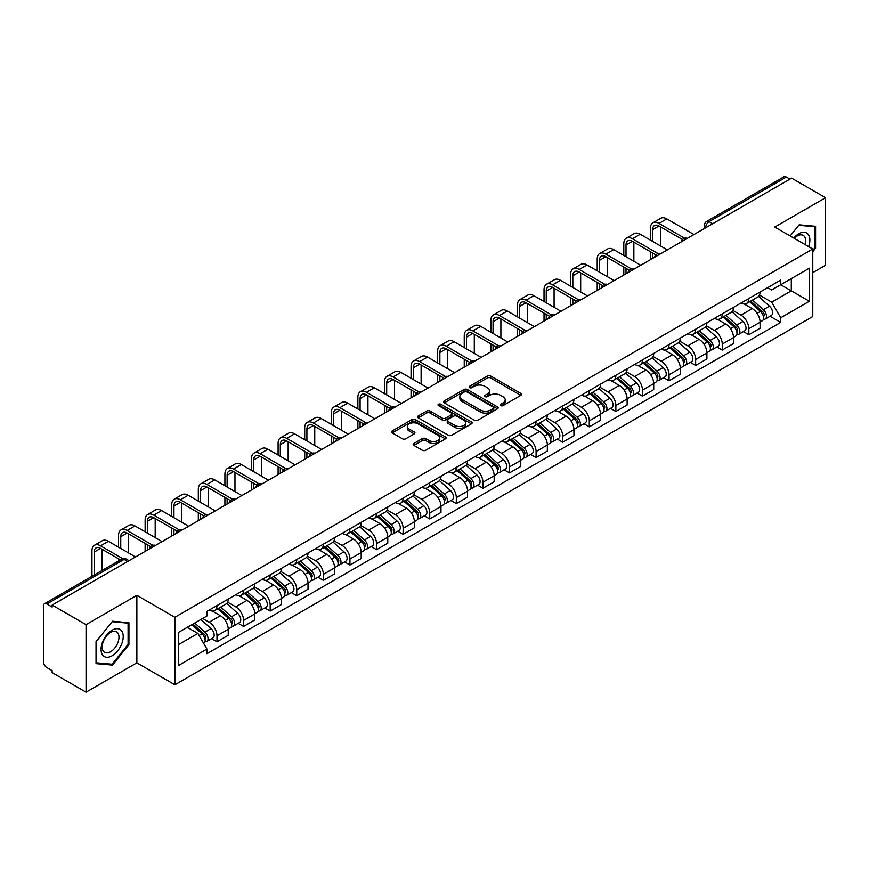 <?xml version="1.0" encoding="UTF-8"?>
<svg xmlns="http://www.w3.org/2000/svg" width="869" height="869" viewBox="0 0 869 869"><rect width="100%" height="100%" fill="white"/><g stroke="black" fill="none" stroke-linecap="round" stroke-linejoin="round"><path stroke-width="1.3" d="M500.685 405.617A1.651 0.956 0 0 0 503.032 405.617L520.813 395.352A2.368 1.369 0 0 0 521.498 394.385A2.368 1.369 0 0 0 520.813 393.418L490.692 376.027A2.368 1.369 0 0 0 487.346 376.027L469.564 386.292A1.651 0.956 0 0 0 469.086 386.966A1.651 0.956 0 0 0 469.564 387.65A1.651 0.956 0 0 0 471.91 387.65L474.213 386.314A7.571 4.367 0 0 1 484.924 386.314L487.433 387.77A7.571 4.367 0 0 1 489.649 390.854A7.571 4.367 0 0 1 487.433 393.95L485.13 395.276A1.651 0.956 0 0 0 484.641 395.949A1.651 0.956 0 0 0 485.13 396.633A1.651 0.956 0 0 0 487.466 396.633L489.768 395.297A7.571 4.367 0 0 1 500.479 395.297L502.988 396.753A7.571 4.367 0 0 1 505.204 399.838A7.571 4.367 0 0 1 502.988 402.934L500.685 404.259A1.651 0.956 0 0 0 500.207 404.943A1.651 0.956 0 0 0 500.685 405.617L500.685 404.259M413.894 443.462A2.368 1.369 0 0 0 413.199 444.428A2.368 1.369 0 0 0 413.894 445.395L422.334 450.272A2.368 1.369 0 0 0 425.691 450.272L445.428 438.867A2.368 1.369 0 0 0 446.123 437.9A2.368 1.369 0 0 0 445.428 436.933L415.317 419.553A2.368 1.369 0 0 0 411.96 419.553L392.223 430.948A2.368 1.369 0 0 0 391.528 431.915A2.368 1.369 0 0 0 392.223 432.881L402.423 438.769A2.368 1.369 0 0 0 405.78 438.769L414.22 433.892A2.368 1.369 0 0 0 414.915 432.925A2.368 1.369 0 0 0 414.22 431.958L409.158 429.036A6.333 3.65 0 0 1 407.311 426.462A6.333 3.65 0 0 1 411.211 423.084A6.333 3.65 0 0 1 418.119 423.876L437.943 435.315A6.333 3.65 0 0 1 439.801 437.9A6.333 3.65 0 0 1 435.89 441.278A6.333 3.65 0 0 1 428.993 440.485L425.691 438.584A2.368 1.369 0 0 0 422.334 438.584L413.894 443.462L413.894 445.395L422.334 440.55L422.334 438.584M174.875 617.283L136.867 595.33L86.064 624.659L52.14 605.074L791.626 178.145L825.55 197.73L774.746 227.059L812.765 249.001L174.875 617.283L174.875 684.794L812.765 316.522L812.765 249.001M474.376 420.227A2.368 1.369 0 0 0 477.722 420.227L497.47 408.821A2.368 1.369 0 0 0 498.165 407.865A2.368 1.369 0 0 0 497.47 406.898L467.348 389.508A2.368 1.369 0 0 0 464.003 389.508L444.255 400.902A2.368 1.369 0 0 0 443.57 401.869A2.368 1.369 0 0 0 444.255 402.836L474.376 420.227M439.149 405.975A1.651 0.956 0 0 1 440.833 406.203L471.422 423.866L451.706 435.25A2.368 1.369 0 0 1 448.361 435.25L418.239 417.859L426.69 413.014L426.69 411.048L418.239 415.925A2.368 1.369 0 0 0 417.544 416.892A2.368 1.369 0 0 0 418.239 417.859L418.239 415.925M426.69 413.014A2.368 1.369 0 0 1 430.036 413.014L430.036 411.048A2.368 1.369 0 0 0 426.69 411.048M430.036 411.048L442.256 418.098A2.368 1.369 0 0 0 445.601 418.098L451.207 414.861A2.368 1.369 0 0 0 451.891 413.894A2.368 1.369 0 0 0 451.207 412.927L438.487 405.595A1.651 0.956 0 0 1 437.998 404.911A1.651 0.956 0 0 1 439.019 404.031A1.651 0.956 0 0 1 440.833 404.237L471.454 421.921A2.368 1.369 0 0 1 472.139 422.877A2.368 1.369 0 0 1 471.454 423.844L471.454 421.921M86.064 624.659L86.064 692.18L52.14 672.595L52.14 670.629L46.861 667.577A4.823 2.781 -120 0 1 43.45 661.667L43.45 605.965A4.823 2.781 -120 0 1 44.449 603.759L121.671 559.169A4.823 2.781 60 0 1 124.082 559.408L46.861 603.998A4.823 2.781 -120 0 0 44.449 603.759M812.765 272.627L825.55 265.241L825.55 197.73M86.064 692.18L136.867 662.851L174.875 684.794M52.14 605.074L52.14 607.051L46.861 603.998M712.699 223.713L709.126 221.638A4.823 2.781 60 0 0 706.714 221.399L783.936 176.82A4.823 2.781 60 0 1 786.347 177.059L709.126 221.638A4.823 2.781 120 0 0 705.715 227.548L705.715 227.743M789.921 179.123L786.347 177.059M748.839 298.512A11.091 6.398 60 0 1 746.547 303.487L757.79 296.992A11.091 6.398 -120 0 0 760.093 292.017M732.871 310.45L740.996 315.143A11.091 6.398 60 0 1 748.839 328.721L760.093 322.225A11.091 6.398 -120 0 0 752.25 308.647L744.201 303.998M760.093 322.225L760.093 328.232L748.839 334.728L743.44 331.61M746.547 303.487A11.091 6.398 60 0 1 741.083 302.988M748.839 328.721L748.839 334.728M722.248 313.861A11.091 6.398 60 0 1 719.956 318.836L731.198 312.34A11.091 6.398 -120 0 0 733.501 307.365M716.849 346.959L722.248 350.077L733.501 343.581L733.501 337.585A11.091 6.398 -120 0 0 725.658 323.996L717.598 319.347M719.956 318.836A11.091 6.398 60 0 1 714.492 318.336M706.28 325.799L714.405 330.492A11.091 6.398 60 0 1 722.248 344.081L722.248 350.077M695.656 329.21A11.091 6.398 60 0 1 693.353 334.196L704.607 327.7A11.091 6.398 -120 0 0 706.91 322.714M690.258 362.319L695.656 365.436L706.91 358.94L706.91 352.933A11.091 6.398 -120 0 0 699.067 339.355L691.007 334.706M693.353 334.196A11.091 6.398 60 0 1 687.9 333.696M679.688 341.159L687.813 345.851A11.091 6.398 60 0 1 695.656 359.429L695.656 365.436M669.065 344.569A11.091 6.398 60 0 1 666.762 349.544L678.016 343.049A11.091 6.398 -120 0 0 680.308 338.074M663.666 377.667L669.065 380.785L680.308 374.289L680.308 368.282A11.091 6.398 -120 0 0 672.476 354.704L664.416 350.055M666.762 349.544A11.091 6.398 60 0 1 661.309 349.045M653.097 356.507L661.222 361.2A11.091 6.398 60 0 1 669.065 374.778L669.065 380.785M642.473 359.918A11.091 6.398 60 0 1 640.171 364.893L651.424 358.397A11.091 6.398 -120 0 0 653.716 353.422M637.075 393.027L642.473 396.134L653.716 389.638L653.716 383.642A11.091 6.398 -120 0 0 645.873 370.053L637.824 365.404M640.171 364.893A11.091 6.398 60 0 1 634.718 364.393M626.506 371.867L634.631 376.549A11.091 6.398 60 0 1 642.473 390.138L642.473 396.134M615.871 375.278A11.091 6.398 60 0 1 613.579 380.253L624.833 373.757A11.091 6.398 -120 0 0 627.125 368.782M610.483 408.376L615.871 411.493L627.125 404.997L627.125 398.99A11.091 6.398 -120 0 0 619.282 385.412L611.233 380.763M613.579 380.253A11.091 6.398 60 0 1 608.115 379.753M599.914 387.216L608.039 391.908A11.091 6.398 60 0 1 615.871 405.486L615.871 411.493M589.28 390.626A11.091 6.398 60 0 1 586.988 395.601L598.241 389.106A11.091 6.398 -120 0 0 600.533 384.131M583.892 423.735L589.28 426.842L600.533 420.346L600.533 414.35A11.091 6.398 -120 0 0 592.691 400.761L584.641 396.112M586.988 395.601A11.091 6.398 60 0 1 581.524 395.102M573.312 402.564L581.437 407.257A11.091 6.398 60 0 1 589.28 420.846L589.28 426.842M562.688 405.975A11.091 6.398 60 0 1 560.396 410.961L571.65 404.465A11.091 6.398 -120 0 0 573.942 399.479M557.301 439.084L562.688 442.202L573.942 435.706L573.942 429.699A11.091 6.398 -120 0 0 566.099 416.121L558.05 411.471M560.396 410.961A11.091 6.398 60 0 1 554.933 410.461M546.72 417.924L554.846 422.616A11.091 6.398 60 0 1 562.688 436.195L562.688 442.202M536.097 421.335A11.091 6.398 60 0 1 533.805 426.31L545.048 419.814A11.091 6.398 -120 0 0 547.351 414.839M530.698 454.433L536.097 457.55L547.351 451.054L547.351 445.047A11.091 6.398 -120 0 0 539.508 431.469L531.459 426.82M533.805 426.31A11.091 6.398 60 0 1 528.341 425.81M520.129 433.273L528.254 437.965A11.091 6.398 60 0 1 536.097 451.543L536.097 457.55M509.506 436.683A11.091 6.398 60 0 1 507.214 441.669L518.456 435.173A11.091 6.398 -120 0 0 520.759 430.188M504.107 469.792L509.506 472.899L520.759 466.414L520.759 460.407A11.091 6.398 -120 0 0 512.916 446.818L504.856 442.169M507.214 441.669A11.091 6.398 60 0 1 501.75 441.159M493.538 448.632L501.663 453.314A11.091 6.398 60 0 1 509.506 466.903L509.506 472.899M482.914 452.043A11.091 6.398 60 0 1 480.611 457.018L491.865 450.522A11.091 6.398 -120 0 0 494.168 445.547M477.515 485.141L482.914 488.259L494.168 481.763L494.168 475.756A11.091 6.398 -120 0 0 486.325 462.178L478.265 457.528M480.611 457.018A11.091 6.398 60 0 1 475.158 456.518M466.946 463.981L475.071 468.673A11.091 6.398 60 0 1 482.914 482.252L482.914 488.259M456.323 467.392A11.091 6.398 60 0 1 454.02 472.367L465.273 465.871A11.091 6.398 -120 0 0 467.565 460.896M450.924 500.501L456.323 503.607L467.565 497.111L467.565 491.115A11.091 6.398 -120 0 0 459.734 477.526L451.674 472.877M454.02 472.367A11.091 6.398 60 0 1 448.567 471.867M440.355 479.33L448.48 484.022A11.091 6.398 60 0 1 456.323 497.611L456.323 503.607M429.731 482.74A11.091 6.398 60 0 1 427.429 487.726L438.682 481.23A11.091 6.398 -120 0 0 440.974 476.255M424.333 515.849L429.731 518.967L440.974 512.471L440.974 506.464A11.091 6.398 -120 0 0 433.131 492.886L425.082 488.237M427.429 487.726A11.091 6.398 60 0 1 421.976 487.227M413.763 494.689L421.889 499.382A11.091 6.398 60 0 1 429.731 512.96L429.731 518.967M403.129 498.1A11.091 6.398 60 0 1 400.837 503.075L412.091 496.579A11.091 6.398 -120 0 0 414.383 491.604M397.741 531.198L403.129 534.316L414.383 527.82L414.383 521.813A11.091 6.398 -120 0 0 406.54 508.235L398.491 503.585M400.837 503.075A11.091 6.398 60 0 1 395.373 502.575M387.172 510.038L395.297 514.73A11.091 6.398 60 0 1 403.129 528.309L403.129 534.316M376.538 513.449A11.091 6.398 60 0 1 374.246 518.435L385.499 511.939A11.091 6.398 -120 0 0 387.791 506.953M371.15 546.558L376.538 549.675L387.791 543.179L387.791 537.172A11.091 6.398 -120 0 0 379.949 523.594L371.899 518.945M374.246 518.435A11.091 6.398 60 0 1 368.782 517.935M360.57 525.397L368.695 530.09A11.091 6.398 60 0 1 376.538 543.668L376.538 549.675M349.946 528.808A11.091 6.398 60 0 1 347.654 533.783L358.908 527.287A11.091 6.398 -120 0 0 361.2 522.312M344.558 561.906L349.946 565.024L361.2 558.528L361.2 552.521A11.091 6.398 -120 0 0 353.357 538.943L345.308 534.294M347.654 533.783A11.091 6.398 60 0 1 342.19 533.284M333.978 540.746L342.104 545.439A11.091 6.398 60 0 1 349.946 559.017L349.946 565.024M323.355 544.157A11.091 6.398 60 0 1 321.063 549.132L332.306 542.636A11.091 6.398 -120 0 0 334.608 537.661M317.956 577.266L323.355 580.373L334.608 573.877L334.608 567.881A11.091 6.398 -120 0 0 326.766 554.292L318.717 549.642M321.063 549.132A11.091 6.398 60 0 1 315.599 548.632M307.387 556.095L315.512 560.787A11.091 6.398 60 0 1 323.355 574.376L323.355 580.373M296.763 559.517A11.091 6.398 60 0 1 294.472 564.492L305.714 557.996A11.091 6.398 -120 0 0 308.017 553.021M291.365 592.615L296.763 595.732L308.017 589.236L308.017 583.229A11.091 6.398 -120 0 0 300.174 569.651L292.114 565.002M294.472 564.492A11.091 6.398 60 0 1 289.008 563.992M280.796 571.454L288.921 576.147A11.091 6.398 60 0 1 296.763 589.725L296.763 595.732M270.172 574.865A11.091 6.398 60 0 1 267.869 579.84L279.123 573.344A11.091 6.398 -120 0 0 281.426 568.369M264.773 607.963L270.172 611.081L281.426 604.585L281.426 598.589A11.091 6.398 -120 0 0 273.583 585L265.523 580.351M267.869 579.84A11.091 6.398 60 0 1 262.416 579.341M254.204 586.803L262.329 591.496A11.091 6.398 60 0 1 270.172 605.085L270.172 611.081M243.581 590.214A11.091 6.398 60 0 1 241.278 595.2L252.531 588.704A11.091 6.398 -120 0 0 254.823 583.718M238.182 623.323L243.581 626.44L254.823 619.945L254.823 613.938A11.091 6.398 -120 0 0 246.992 600.36L238.932 595.71M241.278 595.2A11.091 6.398 60 0 1 235.825 594.7M227.613 602.163L235.738 606.855A11.091 6.398 60 0 1 243.581 620.433L243.581 626.44M216.989 605.574A11.091 6.398 60 0 1 214.686 610.549L225.94 604.053A11.091 6.398 -120 0 0 228.232 599.078M211.591 638.672L216.989 641.789L228.232 635.293L228.232 629.286A11.091 6.398 -120 0 0 220.389 615.708L212.34 611.059M214.686 610.549A11.091 6.398 60 0 1 209.233 610.049M202.662 618.467L209.147 622.204A11.091 6.398 60 0 1 216.989 635.782L216.989 641.789M767.675 287.628L771.683 289.942L809.354 268.195L791.29 278.623L791.29 290.833L771.683 302.151L759.463 295.091M178.286 644.744L197.893 633.425L206.931 649.067L178.286 665.611L178.286 632.534L206.931 616.002L206.931 611.374L780.72 280.1L780.72 284.728L809.354 301.261L780.72 317.793L771.683 302.151M809.354 268.195L809.354 301.261M206.931 649.067L206.931 653.694L780.72 322.421L780.72 317.793M812.765 251.706L815.578 248.208L815.578 226.277L799.132 224.81L790.171 235.955M136.867 595.33L136.867 662.851M96.035 663.634L112.492 665.1L128.938 644.635L128.938 622.704L112.492 621.237L96.035 641.702L96.035 663.634M197.893 633.425L187.324 627.32M770.043 316.262L780.72 322.421M814.72 247.719L815.578 248.208M110.754 664.101L112.492 665.1M128.091 644.146L128.938 644.635M501.348 405.845L502.988 404.9A7.571 4.367 0 0 0 505.204 401.815L505.204 399.838M489.649 390.854L489.649 392.831A7.571 4.367 0 0 1 487.433 395.916L485.793 396.861M520.781 395.373L490.692 377.993A2.368 1.369 0 0 0 487.346 377.993L470.227 387.878M497.437 408.843L467.348 391.474A2.368 1.369 0 0 0 464.003 391.474L444.287 402.858L444.255 400.902M493.288 408.539A1.651 0.956 0 0 0 493.766 407.865A1.651 0.956 0 0 0 493.288 407.181L466.849 391.919A1.651 0.956 0 0 0 464.502 391.919L462.08 393.32A7.571 4.367 0 0 0 459.864 396.416A7.571 4.367 0 0 0 462.08 399.501L480.155 409.94A7.571 4.367 0 0 0 490.855 409.94L493.288 408.539L493.288 410.505A1.651 0.956 0 0 0 493.766 409.831L493.766 407.865M459.864 396.416L459.864 398.382A7.571 4.367 0 0 0 462.08 401.467L462.08 399.501M493.288 410.505L490.855 411.906A7.571 4.367 0 0 1 480.155 411.906L462.08 401.467M430.036 413.014L442.256 420.064A2.368 1.369 0 0 0 445.601 420.064L451.207 416.838A2.368 1.369 0 0 0 451.891 415.871L451.891 413.894M454.921 425.419A6.333 3.65 0 0 0 461.819 426.212A6.333 3.65 0 0 0 465.73 422.834A6.333 3.65 0 0 0 463.872 420.248L456.888 416.218A2.368 1.369 0 0 0 453.542 416.218L447.937 419.455A2.368 1.369 0 0 0 447.242 420.422A2.368 1.369 0 0 0 447.937 421.389L454.921 425.419L454.921 427.385A6.333 3.65 0 0 0 461.819 428.178A6.333 3.65 0 0 0 465.73 424.8L465.73 422.834M447.242 420.422L447.242 422.388A2.368 1.369 0 0 0 447.937 423.355L447.937 421.389M454.921 427.385L447.937 423.355M439.801 437.9L439.801 439.877A6.333 3.65 0 0 1 435.89 443.244A6.333 3.65 0 0 1 428.993 442.451L425.691 440.55A2.368 1.369 0 0 0 422.334 440.55M407.311 426.462L407.311 428.428A6.333 3.65 0 0 0 409.158 431.013L409.158 429.036M414.198 433.913L409.158 431.013M445.395 438.888L415.317 421.519A2.368 1.369 0 0 0 411.96 421.519L392.256 432.903M749.61 301.717L760.44 311.384A6.029 3.476 60 0 1 762.341 320.704L760.093 321.997M749.893 301.967L754.998 304.921M750.707 301.087L762.765 311.841A2.889 1.673 60 0 1 763.666 316.316A2.889 1.673 60 0 1 763.406 316.425M752.511 300.044L763.34 309.712A6.029 3.476 60 0 1 765.231 319.032A6.029 3.476 60 0 1 763.416 319.227M758.55 296.416L769.478 306.17A6.029 3.476 60 0 1 771.368 315.49L765.231 319.032M652.608 241.376L652.608 229.666A9.038 5.225 60 0 1 654.487 225.527A9.038 5.225 60 0 1 659.006 225.973L682.491 239.529M693.951 234.532L666.849 218.89A12.177 7.028 -120 0 0 660.755 218.282L652.912 222.812A12.177 7.028 -120 0 0 650.392 228.384L650.392 240.094M684.685 238.247L659.006 223.409A12.177 7.028 -120 0 0 652.912 222.812M650.392 251.706L650.392 259.679M652.608 258.397L652.608 252.988M660.451 245.905L660.451 226.809M723.019 317.066L733.849 326.733A6.029 3.476 60 0 1 735.75 336.053L733.501 337.357M723.301 317.326L728.407 320.27M724.105 316.435L736.162 327.2A2.889 1.673 60 0 1 737.075 331.676A2.889 1.673 60 0 1 736.814 331.773M725.919 315.393L736.749 325.06A6.029 3.476 60 0 1 738.639 334.38A6.029 3.476 60 0 1 736.825 334.576M731.959 311.765L742.886 321.519A6.029 3.476 60 0 1 744.776 330.839L738.639 334.38M696.427 332.425L707.257 342.093A6.029 3.476 60 0 1 709.147 351.413L706.899 352.705M696.71 332.675L701.815 335.619M697.514 331.795L709.571 342.549A2.889 1.673 60 0 1 710.484 347.024A2.889 1.673 60 0 1 710.223 347.133M699.317 330.752L710.158 340.42A6.029 3.476 60 0 1 712.048 349.74A6.029 3.476 60 0 1 710.234 349.935M705.367 327.124L716.295 336.879A6.029 3.476 60 0 1 718.185 346.199L712.048 349.74M669.836 347.774L680.666 357.441A6.029 3.476 60 0 1 682.556 366.761L680.308 368.065M670.118 348.034L675.224 350.978M670.922 347.144L682.98 357.909A2.889 1.673 60 0 1 683.892 362.373A2.889 1.673 60 0 1 683.631 362.482M672.725 346.101L683.566 355.769A6.029 3.476 60 0 1 685.456 365.089A6.029 3.476 60 0 1 683.631 365.284M678.776 342.473L689.704 352.227A6.029 3.476 60 0 1 691.594 361.547L685.456 365.089M808.67 246.633A15.675 9.048 120 0 0 808.387 234.608A15.675 9.048 120 0 0 793.766 238.03M805.074 244.558A11.862 6.854 120 0 0 804.498 236.607A11.862 6.854 120 0 0 803.162 235.369A11.862 6.854 120 0 0 794.255 238.312M790.203 235.977L798.785 225.288L814.72 226.711L814.72 247.969L812.765 250.402M813.666 226.103L814.72 226.711M121.747 631.035A15.675 9.048 120 0 0 106.605 635.087A15.675 9.048 120 0 0 102.553 654.911A15.675 9.048 120 0 0 117.684 650.848A15.675 9.048 120 0 0 121.747 631.035M117.858 633.034A11.862 6.854 120 0 0 116.522 631.796A11.862 6.854 120 0 0 105.486 637.335A11.862 6.854 120 0 0 103.324 651.109A11.862 6.854 120 0 0 104.66 652.347A11.862 6.854 120 0 0 115.696 646.808A11.862 6.854 120 0 0 117.858 633.034M112.144 664.22L96.209 662.797L96.209 641.55L112.144 621.715L128.091 623.138L128.091 644.396L112.144 664.22M127.026 622.53L128.091 623.138M626.017 256.724L626.017 245.015A9.038 5.225 60 0 1 627.896 240.876A9.038 5.225 60 0 1 632.415 241.321L655.899 254.889M667.359 249.892L640.257 234.239A12.177 7.028 -120 0 0 634.164 233.642L626.321 238.16A12.177 7.028 -120 0 0 623.801 243.733L623.801 255.453M658.094 253.596L632.415 238.769A12.177 7.028 -120 0 0 626.321 238.16M623.801 267.065L623.801 275.038M626.017 273.757L626.017 268.347M633.859 261.254L633.859 242.158M599.425 272.084L599.425 260.374A9.038 5.225 60 0 1 601.294 256.236A9.038 5.225 60 0 1 605.823 256.681L629.308 270.237M640.768 265.241L613.655 249.599A12.177 7.028 -120 0 0 607.572 248.99L599.729 253.52A12.177 7.028 -120 0 0 597.209 259.092L597.209 270.802M631.502 268.955L605.823 254.117A12.177 7.028 -120 0 0 599.729 253.52M597.209 282.414L597.209 290.387M599.425 289.105L599.425 283.696M607.268 276.614L607.268 257.517M572.834 287.433L572.834 275.723A9.038 5.225 60 0 1 574.702 271.584A9.038 5.225 60 0 1 579.221 272.03L602.706 285.597M614.177 280.6L587.064 264.947A12.177 7.028 -120 0 0 580.981 264.339L573.138 268.869A12.177 7.028 -120 0 0 570.618 274.441L570.618 286.151M604.911 284.304L579.221 269.477A12.177 7.028 -120 0 0 573.138 268.869M570.618 297.774L570.618 305.736M572.834 304.465L572.834 299.045M580.677 291.962L580.677 272.866M643.234 363.133L654.075 372.801A6.029 3.476 60 0 1 655.965 382.121L653.716 383.414M643.527 363.383L648.622 366.327M644.331 362.492L656.388 373.257A2.889 1.673 60 0 1 657.301 377.733A2.889 1.673 60 0 1 657.029 377.83M646.134 361.45L656.975 371.128A6.029 3.476 60 0 1 658.865 380.448A6.029 3.476 60 0 1 657.04 380.633M652.174 357.832L663.112 367.576A6.029 3.476 60 0 1 665.002 376.896L658.865 380.448M616.642 378.482L627.483 388.15A6.029 3.476 60 0 1 629.373 397.47L627.125 398.773M616.936 378.743L622.03 381.687M617.74 377.852L629.797 388.606A2.889 1.673 60 0 1 630.709 393.081A2.889 1.673 60 0 1 630.438 393.19M619.543 376.809L630.383 386.477A6.029 3.476 60 0 1 632.274 395.797A6.029 3.476 60 0 1 630.449 395.992M625.582 373.181L636.521 382.936A6.029 3.476 60 0 1 638.411 392.256L632.274 395.797M546.243 302.792L546.243 291.072A9.038 5.225 60 0 1 548.111 286.933A9.038 5.225 60 0 1 552.63 287.389L576.114 300.946M587.574 295.949L560.472 280.296A12.177 7.028 -120 0 0 554.389 279.699L546.547 284.228A12.177 7.028 -120 0 0 544.027 289.801L544.027 301.51M578.319 299.653L552.63 284.826A12.177 7.028 -120 0 0 546.547 284.228M544.027 313.122L544.027 321.096M546.243 319.814L546.243 314.404M554.085 307.311L554.085 288.226M519.651 318.141L519.651 306.431A9.038 5.225 60 0 1 521.519 302.293A9.038 5.225 60 0 1 526.038 302.738L549.523 316.294M560.983 311.298L533.881 295.656A12.177 7.028 -120 0 0 527.798 295.047L519.955 299.577A12.177 7.028 -120 0 0 517.435 305.149L517.435 316.859M551.728 315.012L526.038 300.185A12.177 7.028 -120 0 0 519.955 299.577M517.435 328.471L517.435 336.444M519.651 335.162L519.651 329.753M527.494 322.671L527.494 303.574M590.051 393.831L600.892 403.509A6.029 3.476 60 0 1 602.782 412.818L600.533 414.122M590.344 394.091L595.439 397.035M591.148 393.201L603.205 403.966A2.889 1.673 60 0 1 604.107 408.441A2.889 1.673 60 0 1 603.846 408.539M592.951 392.158L603.781 401.826A6.029 3.476 60 0 1 605.682 411.146A6.029 3.476 60 0 1 603.857 411.341M598.991 388.53L609.919 398.284A6.029 3.476 60 0 1 611.819 407.604L605.682 411.146M563.46 409.19L574.3 418.858A6.029 3.476 60 0 1 576.19 428.178L573.942 429.471M563.742 409.44L568.847 412.384M564.557 408.56L576.614 419.314A2.889 1.673 60 0 1 577.516 423.79A2.889 1.673 60 0 1 577.255 423.898M566.36 407.518L577.19 417.185A6.029 3.476 60 0 1 579.091 426.505A6.029 3.476 60 0 1 577.266 426.701M572.399 403.889L583.327 413.644A6.029 3.476 60 0 1 585.217 422.964L579.091 426.505M536.868 424.539L547.698 434.207A6.029 3.476 60 0 1 549.599 443.527L547.351 444.83M537.151 424.8L542.256 427.744M537.965 423.909L550.023 434.674A2.889 1.673 60 0 1 550.924 439.138A2.889 1.673 60 0 1 550.664 439.247M539.768 422.866L550.598 432.534A6.029 3.476 60 0 1 552.488 441.854A6.029 3.476 60 0 1 550.674 442.049M545.808 419.238L556.736 428.993A6.029 3.476 60 0 1 558.626 438.313L552.488 441.854M510.277 439.899L521.107 449.566A6.029 3.476 60 0 1 523.008 458.886L520.748 460.179M510.559 440.148L515.665 443.092M511.363 439.258L523.42 450.023A2.889 1.673 60 0 1 524.333 454.498A2.889 1.673 60 0 1 524.072 454.596M513.177 438.226L524.007 447.893A6.029 3.476 60 0 1 525.897 457.213A6.029 3.476 60 0 1 524.083 457.398M519.217 434.598L530.144 444.352A6.029 3.476 60 0 1 532.034 453.661L525.897 457.213M483.685 455.247L494.515 464.915A6.029 3.476 60 0 1 496.405 474.235L494.157 475.539M483.968 455.508L489.073 458.452M484.772 454.617L496.829 465.371A2.889 1.673 60 0 1 497.741 469.847A2.889 1.673 60 0 1 497.481 469.955M486.575 453.575L497.416 463.242A6.029 3.476 60 0 1 499.306 472.562A6.029 3.476 60 0 1 497.492 472.758M492.625 449.946L503.553 459.701A6.029 3.476 60 0 1 505.443 469.021L499.306 472.562M457.094 470.596L467.924 480.275A6.029 3.476 60 0 1 469.814 489.595L467.565 490.887M457.376 470.857L462.471 473.801M458.18 469.966L470.238 480.731A2.889 1.673 60 0 1 471.15 485.206A2.889 1.673 60 0 1 470.889 485.304M459.983 468.923L470.824 478.602A6.029 3.476 60 0 1 472.714 487.911A6.029 3.476 60 0 1 470.889 488.106M466.034 465.295L476.962 475.05A6.029 3.476 60 0 1 478.852 484.37L472.714 487.911M430.492 485.956L441.333 495.623A6.029 3.476 60 0 1 443.223 504.943L440.974 506.236M430.785 486.205L435.88 489.149M431.589 485.326L443.646 496.08A2.889 1.673 60 0 1 444.559 500.555A2.889 1.673 60 0 1 444.287 500.663M433.392 484.283L444.233 493.95A6.029 3.476 60 0 1 446.123 503.27A6.029 3.476 60 0 1 444.298 503.466M439.432 480.655L450.37 490.409A6.029 3.476 60 0 1 452.26 499.729L446.123 503.27M403.9 501.304L414.741 510.972A6.029 3.476 60 0 1 416.631 520.292L414.383 521.596M404.194 501.565L409.288 504.509M404.997 500.674L417.055 511.439A2.889 1.673 60 0 1 417.967 515.904A2.889 1.673 60 0 1 417.696 516.012M406.801 499.632L417.641 509.299A6.029 3.476 60 0 1 419.531 518.619A6.029 3.476 60 0 1 417.707 518.815M412.84 496.003L423.779 505.758A6.029 3.476 60 0 1 425.669 515.078L419.531 518.619M493.06 333.49L493.06 321.78A9.038 5.225 60 0 1 494.928 317.641A9.038 5.225 60 0 1 499.447 318.097L522.932 331.654M534.392 326.657L507.29 311.004A12.177 7.028 -120 0 0 501.207 310.407L493.364 314.926A12.177 7.028 -120 0 0 490.844 320.509L490.844 332.219M525.137 330.361L499.447 315.534A12.177 7.028 -120 0 0 493.364 314.926M490.844 343.831L490.844 351.804M493.06 350.522L493.06 345.112M500.892 338.019L500.892 318.934M466.457 348.849L466.457 337.139A9.038 5.225 60 0 1 468.337 333.001A9.038 5.225 60 0 1 472.855 333.446L496.34 347.003M507.8 342.006L480.698 326.364A12.177 7.028 -120 0 0 474.604 325.756L466.772 330.285A12.177 7.028 -120 0 0 464.242 335.858L464.242 347.567M498.545 345.721L472.855 330.883A12.177 7.028 -120 0 0 466.772 330.285M464.242 359.179L464.242 367.152M466.457 365.871L466.457 360.461M474.3 353.379L474.3 334.283M439.866 364.198L439.866 352.488A9.038 5.225 60 0 1 441.745 348.35A9.038 5.225 60 0 1 446.264 348.795L469.749 362.362M481.209 357.365L454.107 341.713A12.177 7.028 -120 0 0 448.013 341.104L440.17 345.634A12.177 7.028 -120 0 0 437.65 351.206L437.65 362.927M471.943 361.069L446.264 346.242A12.177 7.028 -120 0 0 440.17 345.634M437.65 374.539L437.65 382.501M439.866 381.23L439.866 375.81M447.709 368.728L447.709 349.631M413.275 379.557L413.275 367.848A9.038 5.225 60 0 1 415.154 363.709A9.038 5.225 60 0 1 419.673 364.154L443.157 377.711M454.617 372.714L427.515 357.061A12.177 7.028 -120 0 0 421.422 356.464L413.579 360.993A12.177 7.028 -120 0 0 411.059 366.566L411.059 378.276M445.352 376.418L419.673 361.591A12.177 7.028 -120 0 0 413.579 360.993M411.059 389.888L411.059 397.861M413.275 396.579L413.275 391.169M421.117 384.076L421.117 364.991M386.683 394.906L386.683 383.196A9.038 5.225 60 0 1 388.552 379.058A9.038 5.225 60 0 1 393.081 379.503L416.566 393.06M428.026 388.063L400.913 372.421A12.177 7.028 -120 0 0 394.83 371.813L386.987 376.342A12.177 7.028 -120 0 0 384.467 381.915L384.467 393.624M418.76 391.778L393.081 376.95A12.177 7.028 -120 0 0 386.987 376.342M384.467 405.236L384.467 413.209M386.683 411.939L386.683 406.518M394.526 399.436L394.526 380.34M360.092 410.266L360.092 398.545A9.038 5.225 60 0 1 361.96 394.407A9.038 5.225 60 0 1 366.479 394.863L389.964 408.419M401.435 403.422L374.322 387.77A12.177 7.028 -120 0 0 368.239 387.172L360.396 391.702A12.177 7.028 -120 0 0 357.876 397.274L357.876 408.984M392.169 407.126L366.479 392.299A12.177 7.028 -120 0 0 360.396 391.702M357.876 420.596L357.876 428.569M360.092 427.287L360.092 421.878M367.935 414.785L367.935 395.699M333.5 425.614L333.5 413.905A9.038 5.225 60 0 1 335.369 409.766A9.038 5.225 60 0 1 339.888 410.211L363.372 423.768M374.832 418.771L347.73 403.129A12.177 7.028 -120 0 0 341.647 402.521L333.805 407.05A12.177 7.028 -120 0 0 331.285 412.623L331.285 424.333M365.577 422.486L339.888 407.648A12.177 7.028 -120 0 0 333.805 407.05M331.285 435.945L331.285 443.918M333.5 442.636L333.5 437.226M341.343 430.144L341.343 411.048M306.909 440.963L306.909 429.253A9.038 5.225 60 0 1 308.777 425.115A9.038 5.225 60 0 1 313.296 425.56L336.781 439.127M348.241 434.131L321.139 418.478A12.177 7.028 -120 0 0 315.056 417.88L307.213 422.399A12.177 7.028 -120 0 0 304.693 427.972L304.693 439.692M338.986 437.835L313.296 423.007A12.177 7.028 -120 0 0 307.213 422.399M304.693 451.304L304.693 459.277M306.909 457.996L306.909 452.575M314.752 445.493L314.752 426.397M377.309 516.664L388.15 526.332A6.029 3.476 60 0 1 390.04 535.652L387.791 536.944M377.602 516.914L382.697 519.858M378.406 516.034L390.463 526.788A2.889 1.673 60 0 1 391.365 531.263A2.889 1.673 60 0 1 391.104 531.372M380.209 514.991L391.039 524.659A6.029 3.476 60 0 1 392.94 533.979A6.029 3.476 60 0 1 391.115 534.174M386.249 511.363L397.176 521.118A6.029 3.476 60 0 1 399.077 530.438L392.94 533.979M350.718 532.013L361.558 541.68A6.029 3.476 60 0 1 363.448 551L361.2 552.304M351 532.273L356.105 535.217M351.815 531.383L363.872 542.137A2.889 1.673 60 0 1 364.774 546.612A2.889 1.673 60 0 1 364.513 546.72M353.618 530.34L364.448 540.007A6.029 3.476 60 0 1 366.349 549.327A6.029 3.476 60 0 1 364.524 549.523M359.657 526.712L370.585 536.466A6.029 3.476 60 0 1 372.475 545.786L366.349 549.327M324.126 547.361L334.956 557.04A6.029 3.476 60 0 1 336.857 566.36L334.608 567.653M324.409 547.622L329.514 550.566M325.223 546.731L337.281 557.496A2.889 1.673 60 0 1 338.182 561.971A2.889 1.673 60 0 1 337.922 562.069M327.026 545.689L337.856 555.367A6.029 3.476 60 0 1 339.746 564.687A6.029 3.476 60 0 1 337.932 564.872M333.066 542.06L343.994 551.815A6.029 3.476 60 0 1 345.884 561.135L339.746 564.687M297.535 562.721L308.365 572.389A6.029 3.476 60 0 1 310.266 581.709L308.006 583.012M297.817 562.971L302.923 565.925M298.621 562.091L310.678 572.845A2.889 1.673 60 0 1 311.591 577.32A2.889 1.673 60 0 1 311.33 577.429M300.435 561.048L311.265 570.716A6.029 3.476 60 0 1 313.155 580.036A6.029 3.476 60 0 1 311.341 580.231M306.475 557.42L317.402 567.175A6.029 3.476 60 0 1 319.292 576.495L313.155 580.036M270.943 578.07L281.773 587.737A6.029 3.476 60 0 1 283.663 597.057L281.415 598.361M271.226 578.33L276.331 581.274M272.03 577.44L284.087 588.204A2.889 1.673 60 0 1 284.999 592.68A2.889 1.673 60 0 1 284.739 592.777M273.833 576.397L284.674 586.064A6.029 3.476 60 0 1 286.564 595.384A6.029 3.476 60 0 1 284.75 595.58M279.883 572.769L290.811 582.523A6.029 3.476 60 0 1 292.701 591.843L286.564 595.384M244.352 593.429L255.182 603.097A6.029 3.476 60 0 1 257.072 612.417L254.823 613.71M244.634 593.679L249.729 596.623M245.438 592.799L257.496 603.553A2.889 1.673 60 0 1 258.408 608.028A2.889 1.673 60 0 1 258.147 608.137M247.241 591.756L258.082 601.424A6.029 3.476 60 0 1 259.972 610.744A6.029 3.476 60 0 1 258.147 610.94M253.292 588.128L264.219 597.883A6.029 3.476 60 0 1 266.11 607.203L259.972 610.744M280.318 456.323L280.318 444.613A9.038 5.225 60 0 1 282.186 440.474A9.038 5.225 60 0 1 286.705 440.92L310.19 454.476M321.649 449.479L294.548 433.827A12.177 7.028 -120 0 0 288.465 433.229L280.622 437.759A12.177 7.028 -120 0 0 278.102 443.331L278.102 455.041M312.395 453.183L286.705 438.356A12.177 7.028 -120 0 0 280.622 437.759M278.102 466.653L278.102 474.626M280.318 473.344L280.318 467.935M288.15 460.852L288.15 441.756M253.715 471.671L253.715 459.962A9.038 5.225 60 0 1 255.595 455.823A9.038 5.225 60 0 1 260.113 456.268L283.598 469.825M295.058 464.828L267.956 449.186A12.177 7.028 -120 0 0 261.862 448.578L254.03 453.107A12.177 7.028 -120 0 0 251.499 458.68L251.499 470.39M285.803 468.543L260.113 453.716A12.177 7.028 -120 0 0 254.03 453.107M251.499 482.013L251.499 489.975M253.715 488.704L253.715 483.283M261.558 476.201L261.558 457.105M227.124 487.031L227.124 475.31A9.038 5.225 60 0 1 229.003 471.172A9.038 5.225 60 0 1 233.522 471.628L257.007 485.184M268.467 480.188L241.365 464.535A12.177 7.028 -120 0 0 235.271 463.937L227.428 468.467A12.177 7.028 -120 0 0 224.908 474.039L224.908 485.749M259.201 483.892L233.522 469.064A12.177 7.028 -120 0 0 227.428 468.467M224.908 497.361L224.908 505.334M227.124 504.053L227.124 498.643M234.967 491.55L234.967 472.464M200.533 502.38L200.533 490.67A9.038 5.225 60 0 1 202.412 486.531A9.038 5.225 60 0 1 206.931 486.977L230.415 500.533M241.875 495.536L214.773 479.894A12.177 7.028 -120 0 0 208.679 479.286L200.837 483.816A12.177 7.028 -120 0 0 198.317 489.388L198.317 501.098M232.61 499.251L206.931 484.413A12.177 7.028 -120 0 0 200.837 483.816M198.317 512.71L198.317 520.683M200.533 519.401L200.533 513.992M208.375 506.909L208.375 487.813M173.941 517.728L173.941 506.019A9.038 5.225 60 0 1 175.81 501.88A9.038 5.225 60 0 1 180.339 502.325L203.824 515.893M215.284 510.896L188.171 495.243A12.177 7.028 -120 0 0 182.088 494.646L174.245 499.164A12.177 7.028 -120 0 0 171.725 504.737L171.725 516.458M206.018 514.6L180.339 499.773A12.177 7.028 -120 0 0 174.245 499.164M171.725 528.07L171.725 536.043M173.941 534.761L173.941 529.351M181.784 522.258L181.784 503.162M147.35 533.088L147.35 521.378A9.038 5.225 60 0 1 149.218 517.24A9.038 5.225 60 0 1 153.737 517.685L177.222 531.241M188.692 526.245L161.58 510.603A12.177 7.028 -120 0 0 155.497 509.994L147.654 514.524A12.177 7.028 -120 0 0 145.134 520.096L145.134 531.806M179.427 529.96L153.737 515.121A12.177 7.028 -120 0 0 147.654 514.524M145.134 543.418L145.134 551.391M147.35 550.11L147.35 544.7M155.193 537.618L155.193 518.521M217.75 608.778L228.59 618.446A6.029 3.476 60 0 1 230.481 627.766L228.232 629.069M218.043 609.039L223.137 611.982M218.847 608.148L230.904 618.913A2.889 1.673 60 0 1 231.817 623.377A2.889 1.673 60 0 1 231.545 623.486M220.65 607.105L231.491 616.773A6.029 3.476 60 0 1 233.381 626.093A6.029 3.476 60 0 1 231.556 626.288M226.69 603.477L237.628 613.232A6.029 3.476 60 0 1 239.518 622.552L233.381 626.093M120.758 548.437L120.758 536.727A9.038 5.225 60 0 1 122.627 532.588A9.038 5.225 60 0 1 127.146 533.034L150.63 546.601M162.09 541.604L134.988 525.951A12.177 7.028 -120 0 0 128.905 525.343L121.063 529.873A12.177 7.028 -120 0 0 118.542 535.445L118.542 547.155M152.835 545.308L127.146 530.481A12.177 7.028 -120 0 0 121.063 529.873M118.542 558.778L118.542 560.983M128.601 552.966L128.601 533.87M191.821 624.724L201.999 633.805A6.029 3.476 60 0 1 203.889 643.125L203.596 643.288M191.93 624.659L196.546 627.331M192.918 624.094L204.313 634.261A2.889 1.673 60 0 1 205.225 638.737A2.889 1.673 60 0 1 204.954 638.834M194.721 623.051L204.899 632.132A6.029 3.476 60 0 1 206.789 641.452A6.029 3.476 60 0 1 204.965 641.637M200.858 619.51L211.037 628.58A6.029 3.476 60 0 1 212.927 637.9L206.789 641.452M94.167 575.05L94.167 552.076A9.038 5.225 60 0 1 96.035 547.937A9.038 5.225 60 0 1 100.554 548.393L120.454 559.875M135.499 556.953L108.397 541.3A12.177 7.028 -120 0 0 102.314 540.703L94.471 545.232A12.177 7.028 -120 0 0 91.951 550.805L91.951 576.332M122.833 558.691L100.554 545.83A12.177 7.028 -120 0 0 94.471 545.232M102.01 570.531L102.01 549.23M705.878 227.645L705.715 227.548A4.823 2.781 0 0 1 704.303 225.582L704.303 228.558M243.581 620.433L254.823 613.938M270.172 605.085L281.426 598.589M296.763 589.725L308.017 583.229M323.355 574.376L334.608 567.881M349.946 559.017L361.2 552.521M376.538 543.668L387.791 537.172M403.129 528.309L414.383 521.813M429.731 512.96L440.974 506.464M456.323 497.611L467.565 491.115M482.914 482.252L494.168 475.756M509.506 466.903L520.759 460.407M536.097 451.543L547.351 445.047M562.688 436.195L573.942 429.699M589.28 420.846L600.533 414.35M615.871 405.486L627.125 398.99M642.473 390.138L653.716 383.642M669.065 374.778L680.308 368.282M695.656 359.429L706.91 352.933M722.248 344.081L733.501 337.585M216.989 635.782L228.232 629.286M209.147 622.204L220.389 615.708M235.738 606.855L246.992 600.36M262.329 591.496L273.583 585M288.921 576.147L300.174 569.651M315.512 560.787L326.766 554.292M342.104 545.439L353.357 538.943M368.695 530.09L379.949 523.594M395.297 514.73L406.54 508.235M421.889 499.382L433.131 492.886M448.48 484.022L459.734 477.526M475.071 468.673L486.325 462.178M501.663 453.314L512.916 446.818M528.254 437.965L539.508 431.469M554.846 422.616L566.099 416.121M581.437 407.257L592.691 400.761M608.039 391.908L619.282 385.412M634.631 376.549L645.873 370.053M661.222 361.2L672.476 354.704M687.813 345.851L699.067 339.355M714.405 330.492L725.658 323.996M740.996 315.143L752.25 308.647M686.999 238.551A4.823 2.781 120 0 0 684.87 239.779M660.407 253.9A4.823 2.781 120 0 0 658.278 255.128M633.816 269.249A4.823 2.781 120 0 0 631.687 270.487M607.225 284.608A4.823 2.781 120 0 0 605.096 285.836M580.633 299.957A4.823 2.781 120 0 0 578.504 301.185M554.042 315.317A4.823 2.781 120 0 0 551.913 316.544M527.45 330.665A4.823 2.781 120 0 0 525.321 331.893M500.848 346.014A4.823 2.781 120 0 0 498.719 347.252M474.257 361.374A4.823 2.781 120 0 0 472.128 362.601M447.665 376.722A4.823 2.781 120 0 0 445.536 377.95M421.074 392.082A4.823 2.781 120 0 0 418.945 393.309M394.483 407.431A4.823 2.781 120 0 0 392.353 408.658M367.891 422.779A4.823 2.781 120 0 0 365.762 424.018M341.3 438.139A4.823 2.781 120 0 0 339.171 439.366M314.708 453.488A4.823 2.781 120 0 0 312.579 454.715M288.106 468.847A4.823 2.781 120 0 0 285.977 470.075M261.515 484.196A4.823 2.781 120 0 0 259.386 485.423M234.923 499.556A4.823 2.781 120 0 0 232.794 500.783M208.332 514.904A4.823 2.781 120 0 0 206.203 516.132M181.74 530.253A4.823 2.781 120 0 0 179.611 531.491M155.149 545.613A4.823 2.781 120 0 0 153.02 546.84M127.656 561.483L124.082 559.408A4.823 2.781 120 0 1 126.494 559.169A4.823 4.823 0 0 0 121.671 559.169M502.988 404.9L502.988 402.934M485.13 396.633L485.13 395.276M487.433 395.916L487.433 393.95M469.564 387.65L469.564 386.292M487.346 377.993L487.346 376.027M490.692 377.993L490.692 376.027M520.813 395.352L520.813 393.418M464.003 391.474L464.003 389.508M467.348 391.474L467.348 389.508M497.47 408.821L497.47 406.898M480.155 411.906L480.155 409.94M490.855 411.906L490.855 409.94M442.256 420.064L442.256 418.098M445.601 420.064L445.601 418.098M451.207 416.838L451.207 414.861M440.833 406.203L440.833 404.237M425.691 440.55L425.691 438.584M428.993 442.451L428.993 440.485M414.22 433.892L414.22 431.958M392.223 432.881L392.223 430.948M411.96 421.519L411.96 419.553M415.317 421.519L415.317 419.553M445.428 438.867L445.428 436.933M760.44 311.384L757.062 313.34M764.264 314.991L763.178 315.621M769.478 306.17L763.34 309.712M659.006 223.409L666.849 218.89M652.608 229.666L659.006 225.973M733.849 326.733L730.471 328.688M737.672 330.35L736.586 330.97M742.886 321.519L736.749 325.06M707.257 342.093L703.879 344.037M711.081 345.699L709.995 346.329M716.295 336.879L710.158 340.42M680.666 357.441L677.288 359.397M684.49 361.048L683.403 361.678M689.704 352.227L683.566 355.769M632.415 238.769L640.257 234.239M626.017 245.015L632.415 241.321M605.823 254.117L613.655 249.599M599.425 260.374L605.823 256.681M579.221 269.477L587.064 264.947M572.834 275.723L579.221 272.03M654.075 372.801L650.696 374.745M657.898 376.407L656.812 377.037M663.112 367.576L656.975 371.128M627.483 388.15L624.105 390.105M631.307 391.756L630.221 392.386M636.521 382.936L630.383 386.477M552.63 284.826L560.472 280.296M546.243 291.072L552.63 287.389M526.038 300.185L533.881 295.656M519.651 306.431L526.038 302.738M600.892 403.509L597.514 405.454M604.715 407.116L603.629 407.735M609.919 398.284L603.781 401.826M574.3 418.858L570.922 420.813M578.113 422.464L577.027 423.094M583.327 413.644L577.19 417.185M547.698 434.207L544.32 436.162M551.522 437.813L550.435 438.443M556.736 428.993L550.598 432.534M521.107 449.566L517.728 451.511M524.93 453.173L523.844 453.803M530.144 444.352L524.007 447.893M494.515 464.915L491.137 466.87M498.339 468.521L497.253 469.151M503.553 459.701L497.416 463.242M467.924 480.275L464.546 482.219M471.748 483.881L470.661 484.5M476.962 475.05L470.824 478.602M441.333 495.623L437.954 497.579M445.156 499.23L444.07 499.86M450.37 490.409L444.233 493.95M414.741 510.972L411.363 512.927M418.565 514.589L417.478 515.208M423.779 505.758L417.641 509.299M499.447 315.534L507.29 311.004M493.06 321.78L499.447 318.097M472.855 330.883L480.698 326.364M466.457 337.139L472.855 333.446M446.264 346.242L454.107 341.713M439.866 352.488L446.264 348.795M419.673 361.591L427.515 357.061M413.275 367.848L419.673 364.154M393.081 376.95L400.913 372.421M386.683 383.196L393.081 379.503M366.479 392.299L374.322 387.77M360.092 398.545L366.479 394.863M339.888 407.648L347.73 403.129M333.5 413.905L339.888 410.211M313.296 423.007L321.139 418.478M306.909 429.253L313.296 425.56M388.15 526.332L384.771 528.276M391.973 529.938L390.887 530.568M397.176 521.118L391.039 524.659M361.558 541.68L358.18 543.636M365.371 545.287L364.285 545.917M370.585 536.466L364.448 540.007M334.956 557.04L331.578 558.984M338.78 560.646L337.693 561.276M343.994 551.815L337.856 555.367M308.365 572.389L304.986 574.344M312.188 575.995L311.102 576.625M317.402 567.175L311.265 570.716M281.773 587.737L278.395 589.693M285.597 591.354L284.511 591.974M290.811 582.523L284.674 586.064M255.182 603.097L251.804 605.041M259.005 606.703L257.919 607.333M264.219 597.883L258.082 601.424M286.705 438.356L294.548 433.827M280.318 444.613L286.705 440.92M260.113 453.716L267.956 449.186M253.715 459.962L260.113 456.268M233.522 469.064L241.365 464.535M227.124 475.31L233.522 471.628M206.931 484.413L214.773 479.894M200.533 490.67L206.931 486.977M180.339 499.773L188.171 495.243M173.941 506.019L180.339 502.325M153.737 515.121L161.58 510.603M147.35 521.378L153.737 517.685M228.59 618.446L225.212 620.401M232.414 622.052L231.328 622.682M237.628 613.232L231.491 616.773M127.146 530.481L134.988 525.951M120.758 536.727L127.146 533.034M201.999 633.805L199.088 635.489M205.823 637.411L204.736 638.042M211.037 628.58L204.899 632.132M100.554 545.83L108.397 541.3M94.167 552.076L100.554 548.393M687.412 238.312A4.823 4.823 0 0 0 681.231 241.886M660.82 253.661A4.823 4.823 0 0 0 654.629 257.235M634.229 269.021A4.823 4.823 0 0 0 628.037 272.584M607.637 284.369A4.823 4.823 0 0 0 601.446 287.943M581.046 299.718A4.823 4.823 0 0 0 574.854 303.292M554.444 315.078A4.823 4.823 0 0 0 548.263 318.651M527.852 330.426A4.823 4.823 0 0 0 521.672 334M501.261 345.786A4.823 4.823 0 0 0 495.08 349.349M474.67 361.135A4.823 4.823 0 0 0 468.478 364.708M448.078 376.494A4.823 4.823 0 0 0 441.887 380.057M421.487 391.843A4.823 4.823 0 0 0 415.295 395.417M394.895 407.192A4.823 4.823 0 0 0 388.704 410.765M368.304 422.551A4.823 4.823 0 0 0 362.112 426.125M341.702 437.9A4.823 4.823 0 0 0 335.521 441.474M315.11 453.26A4.823 4.823 0 0 0 308.929 456.822M288.519 468.608A4.823 4.823 0 0 0 282.338 472.182M261.927 483.957A4.823 4.823 0 0 0 255.736 487.531M235.336 499.317A4.823 4.823 0 0 0 229.144 502.89M208.745 514.665A4.823 4.823 0 0 0 202.553 518.239M182.153 530.025A4.823 4.823 0 0 0 175.962 533.588M155.551 545.374A4.823 4.823 0 0 0 149.37 548.947M129.068 560.668L126.494 559.169M706.714 221.399A4.823 4.823 0 0 0 704.303 225.582"/></g></svg>

